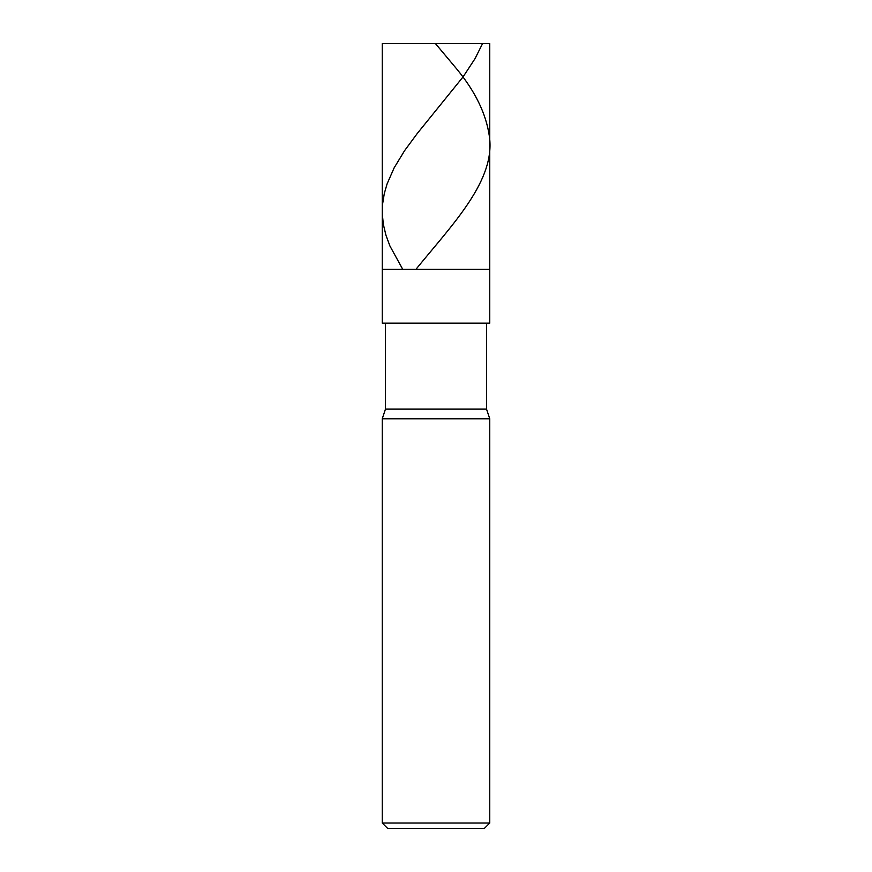 <?xml version="1.0" encoding="UTF-8"?>
<svg xmlns="http://www.w3.org/2000/svg" width="872" height="872" viewBox="0 0 872 872"><rect width="100%" height="100%" fill="white"/><g stroke="black" fill="none" stroke-linecap="round" stroke-linejoin="round"><path stroke-width="1.31" d="M489.759 43.6L382.241 43.6L489.759 43.6L489.759 269.361L382.241 269.361L382.241 43.6L382.241 269.361L489.759 269.361L489.759 43.6M489.759 269.361L382.241 269.361L489.759 269.361L489.759 323.12L382.241 323.12L382.241 269.361L382.241 323.12L489.759 323.12L489.759 269.361M486.532 323.12L486.532 409.121L385.468 409.121L385.468 323.12L385.468 409.121L486.532 409.121L489.759 418.8L382.241 418.8L385.468 409.121L382.241 418.8L489.759 418.8L489.759 823.026L382.241 823.026L382.241 418.8L382.241 823.026L489.759 823.026L484.374 828.4L387.626 828.4L382.241 823.026L387.626 828.4L484.374 828.4L489.759 823.026L489.759 418.8L486.532 409.121L486.532 323.12M435.466 43.6L456.993 69.302C475.218 91.44 485.977 113.567 489.279 135.705C496.244 179.97 452.59 224.235 416.609 268.5M482.554 43.6L475.055 58.598L463.13 76.801L417.208 133.558L404.564 150.693L394.155 167.827L387.092 183.894L384.301 193.53L382.568 204.244L382.285 213.88L383.397 224.595L385.969 235.298L389.937 246.013L402.275 268.5"/></g></svg>
